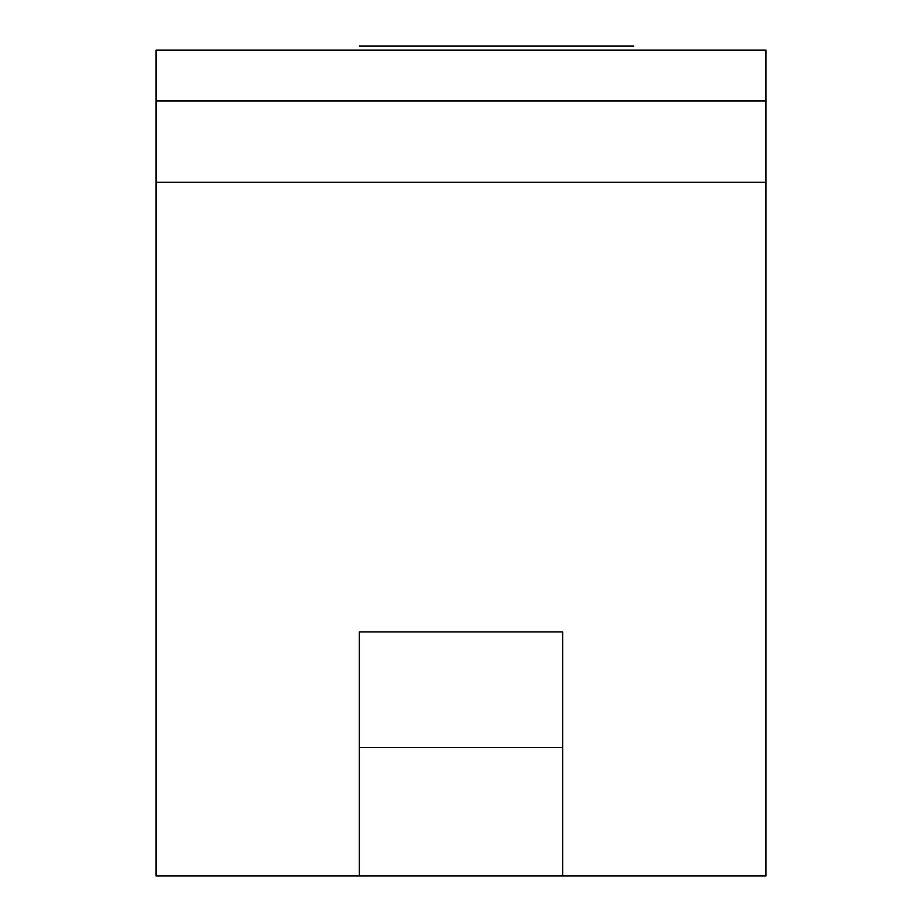 <?xml version="1.0" encoding="UTF-8"?>
<svg xmlns="http://www.w3.org/2000/svg" width="922" height="922" viewBox="0 0 922 922"><rect width="100%" height="100%" fill="white"/><g stroke="black" fill="none" stroke-linecap="round" stroke-linejoin="round"><path stroke-width="1.38" d="M359.35 46.1L562.651 46.1L359.35 46.1M562.651 46.1L633.806 46.1L562.651 46.1M765.952 182.314L156.049 182.314L156.049 50.168L765.952 50.168L765.952 875.9L562.651 875.9L562.651 631.939L359.35 631.939L359.35 747.5L562.651 747.5M562.651 875.9L359.35 875.9L359.35 747.5M359.35 875.9L156.049 875.9L156.049 182.314M765.952 100.994L156.049 100.994"/></g></svg>
